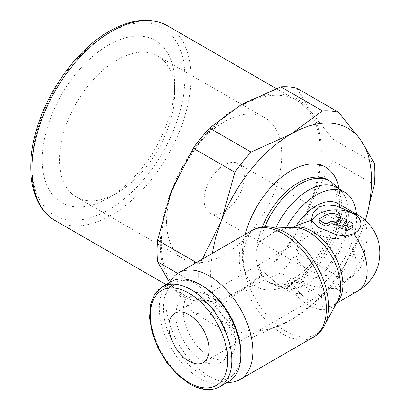 <?xml version="1.0" encoding="UTF-8"?>
<svg xmlns="http://www.w3.org/2000/svg" width="410" height="410" viewBox="0 0 410 410"><rect width="100%" height="100%" fill="white"/><g stroke="black" fill="none" stroke-linecap="round" stroke-linejoin="round"><path stroke-width="0.31" stroke-dasharray="2.05 1.54" d="M320.302 152.023A112.432 64.913 120 0 0 297.014 100.552A112.432 64.913 120 0 0 210.376 130.672A112.432 64.913 120 0 0 161.294 243.822A112.432 64.913 120 0 0 184.582 295.292A112.432 64.913 120 0 0 271.225 265.173A112.432 64.913 120 0 0 320.302 152.023M177.699 273.409L199.204 285.821L221.395 313.712A113.857 65.733 -60 0 1 210.607 273.455A113.857 65.733 -60 0 1 212.324 253.39M202.335 259.156L199.204 264.199A124.532 71.899 120 0 0 198.701 275.3A124.532 71.899 120 0 0 199.204 285.821M374.315 184.72L332.715 160.7L310.524 204.149A113.857 65.733 120 0 0 321.307 151.444A113.857 65.733 120 0 0 310.524 111.187A113.857 65.733 120 0 0 240.798 104.96A113.857 65.733 120 0 0 171.078 191.695A113.857 65.733 120 0 0 160.289 244.406A113.857 65.733 120 0 0 171.078 284.658L169.622 282.562M297.045 88.329L310.524 111.187L332.715 139.077A124.532 71.899 -60 0 1 333.212 149.599A124.532 71.899 -60 0 1 332.715 160.7M365.284 220.319A113.857 65.733 -60 0 1 360.841 233.203L365.387 220.406M358.032 215.076A43.762 25.266 120 0 1 367.099 235.109A43.762 25.266 120 0 1 336.154 288.707C321.214 288.604 307.961 285.826 296.399 280.363L292.125 282.833L289.029 285.857L286.047 289.65L274.023 281.111L260.109 268.955L256.834 261.841L255.666 254.774L256.834 247.963L260.109 241.715L274.023 232.091L286.047 228.257L291.351 228.426L292.873 227.622M260.109 268.955A59.066 34.102 120 0 0 270.641 283.356A59.066 34.102 120 0 0 274.818 285.165A59.066 34.102 120 0 0 318.683 264.747A59.066 34.102 120 0 0 341.94 208.09A59.066 34.102 120 0 0 333.361 183.767M264.86 226.843A59.066 34.102 120 0 0 260.109 241.715M274.023 281.111A56.928 32.867 120 0 0 279.763 286.154A56.928 32.867 120 0 0 283.787 287.897A56.928 32.867 120 0 0 326.068 268.217A56.928 32.867 120 0 0 348.479 213.61A56.928 32.867 120 0 0 340.213 190.163A56.928 32.867 120 0 0 336.692 187.549M276.222 227.13A56.928 32.867 120 0 0 274.023 232.086M286.047 289.65A56.928 32.867 120 0 0 287.81 290.803A56.928 32.867 120 0 0 331.68 275.551A56.928 32.867 120 0 0 356.531 218.258A56.928 32.867 120 0 0 356.362 214.107M286.487 227.432A56.928 32.867 120 0 0 286.047 228.257M169.73 282.5A61.556 35.537 -120 0 0 165.825 301.053A61.556 35.537 -120 0 0 227.371 382.335M270.677 227.13A60.383 34.86 -120 0 0 267.612 226.873A60.383 34.86 -120 0 0 243.212 257.331A60.383 34.86 -120 0 0 285.908 331.285A60.383 34.86 -120 0 0 324.484 325.381A60.383 34.86 -120 0 0 325.796 322.603M295.287 227.693A44.936 25.943 -120 0 0 289.029 228.606M289.029 285.857A44.936 25.943 -120 0 0 308.904 305.399A44.936 25.943 -120 0 0 337.614 301.007M171.247 281.624A57.641 33.277 -120 0 0 159.311 308.012A57.641 33.277 -120 0 0 184.469 366.017A57.641 33.277 -120 0 0 228.888 381.459M202.104 285.657A54.761 31.616 -120 0 0 163.385 308.012A54.761 31.616 -120 0 0 202.104 375.078A54.761 31.616 -120 0 0 240.824 352.723M183.183 311.077A37.002 21.366 60 0 1 190.85 294.139A37.002 21.366 60 0 1 219.365 304.051A37.002 21.366 60 0 1 235.514 341.289A37.002 21.366 60 0 1 227.852 358.227A37.002 21.366 60 0 1 199.337 348.315A37.002 21.366 60 0 1 183.183 311.077M228.267 345.471A37.002 21.366 -120 0 0 212.119 308.233A37.002 21.366 -120 0 0 183.603 298.321A37.002 21.366 -120 0 0 175.941 315.259A37.002 21.366 -120 0 0 192.09 352.497A37.002 21.366 -120 0 0 220.606 362.414A37.002 21.366 -120 0 0 228.267 345.471M174.665 93.244A81.441 47.022 -60 0 1 117.075 192.992A81.441 47.022 -60 0 1 76.357 197.025A81.441 47.022 -60 0 1 59.486 159.741A81.441 47.022 -60 0 1 95.038 77.782A81.441 47.022 -60 0 1 157.799 55.96A81.441 47.022 -60 0 1 174.665 93.244L174.665 83.297A93.629 54.053 120 0 0 108.46 45.074A93.629 54.053 120 0 0 42.261 159.741A93.629 54.053 120 0 0 108.465 197.963A93.629 54.053 120 0 0 174.665 83.297M166.603 221.584A81.441 47.022 120 0 0 183.475 258.869A81.441 47.022 120 0 0 246.231 237.052A81.441 47.022 120 0 0 281.783 155.088A81.441 47.022 120 0 0 264.916 117.803A81.441 47.022 120 0 0 202.156 139.625A81.441 47.022 120 0 0 166.603 221.584M336.154 229.733C325.109 229.836 315.623 232.106 307.69 236.539C300.007 241.121 296.076 246.6 295.897 252.975C296.076 259.351 300.007 264.829 307.69 269.411C315.623 273.844 325.109 276.114 336.154 276.217A28.464 16.436 120 0 0 356.28 241.357A28.464 16.436 120 0 0 350.386 228.324A28.464 16.436 120 0 0 336.154 229.733A28.464 16.436 60 0 1 354.747 254.815A28.464 16.436 60 0 1 350.386 277.626A28.464 16.436 60 0 1 336.154 276.217M244.319 176.715A28.464 16.436 120 0 0 238.425 163.687A28.464 16.436 120 0 0 216.49 171.313A28.464 16.436 120 0 0 204.067 199.957A28.464 16.436 120 0 0 209.961 212.99A28.464 16.436 120 0 0 231.896 205.364A28.464 16.436 120 0 0 244.319 176.715M338.158 203.601A43.762 25.266 -60 0 1 347.224 223.634A43.762 25.266 -60 0 1 329.363 266.326A43.762 25.266 -60 0 1 296.399 280.363M361.051 223.901A24.907 14.381 180 0 1 361.056 224.214A24.907 14.381 180 0 1 345.681 237.498A24.907 14.381 180 0 1 318.539 234.382A24.907 14.381 180 0 1 311.246 224.214A24.907 14.381 180 0 1 311.631 221.702M344.938 230.451L349.233 223.634L352.252 225.377A2.844 1.645 180 0 1 353.087 226.54M319.216 221.892A2.844 1.645 180 0 1 320.051 220.729L326.088 217.244A8.538 4.93 180 0 1 338.163 217.244L340.423 218.545M338.901 226.961L343.196 220.144L343.196 217.823M343.196 220.144L346.46 222.03M349.233 223.634L349.233 221.308M291.115 319.938A113.857 65.733 -60 0 1 221.395 313.712L234.874 336.569A124.532 71.899 120 0 0 251.089 338.014L291.115 319.938L322.429 296.83A124.532 71.899 120 0 0 338.65 276.653L360.841 233.203A113.857 65.733 -60 0 1 291.115 319.938M240.798 290.89A113.857 65.733 120 0 0 310.524 204.149L297.045 252.632A124.532 71.899 -60 0 1 280.824 272.809L240.798 290.89L209.489 313.998A124.532 71.899 -60 0 1 193.269 312.548L171.078 284.658A113.857 65.733 120 0 0 240.798 290.89M234.874 336.569L193.269 312.548M209.489 313.998L251.089 338.014M322.429 296.83L280.824 272.809M297.045 252.632L338.65 276.653M332.715 139.077L374.315 163.093M199.204 264.199L196.405 262.579M55.263 220.631A112.432 64.913 120 0 0 111.479 215.065A112.432 64.913 120 0 0 190.983 77.362A112.432 64.913 120 0 0 167.7 25.892M108.46 33.205A108.163 62.448 120 0 0 31.98 165.676A108.163 62.448 120 0 0 108.46 209.838A108.163 62.448 120 0 0 184.946 77.362A108.163 62.448 120 0 0 108.46 33.205M339.926 206.927A59.066 34.102 120 0 0 327.692 179.893C337.794 185.412 340.459 205.548 331.685 229.784C324.284 250.356 308.248 270.354 293.181 278.774C285.242 283.079 278.795 284.796 273.844 283.925L268.632 282.193A59.066 34.102 120 0 0 298.162 279.266A59.066 34.102 120 0 0 339.926 206.927M262.292 227.053A59.066 34.102 120 0 0 256.834 247.963M245.19 234.417A69.023 39.852 120 0 0 291.115 283.336A69.023 39.852 120 0 0 339.926 198.794A69.023 39.852 120 0 0 339.101 188.943M252.037 230.461A61.556 35.537 -120 0 0 239.291 258.638A61.556 35.537 -120 0 0 282.813 334.027A61.556 35.537 -120 0 0 313.594 337.076M292.125 282.833A43.762 25.266 -120 0 0 312 302.652A43.762 25.266 -120 0 0 333.883 304.82A43.762 25.266 -120 0 0 336.697 302.708M293.35 227.637A43.762 25.266 -120 0 0 292.125 228.057M162.242 286.826A57.641 33.277 -120 0 0 150.301 313.214A57.641 33.277 -120 0 0 191.06 383.806A57.641 33.277 -120 0 0 219.878 386.661M352.252 225.377L352.252 223.05M338.163 217.244L338.163 214.917M320.051 220.729L320.051 218.402M326.088 217.244L326.088 214.917M336.154 288.707A43.762 25.266 -120 0 0 358.032 290.874M256.834 261.841A59.066 34.102 120 0 0 268.632 282.193L270.641 283.356M276.243 88.56L297.014 100.552M340.213 190.163L338.583 188.646M268.432 226.899L267.612 226.873M297.568 227.883L291.351 228.431M190.85 294.139L183.603 298.321M76.357 197.025L183.475 258.869M203.252 362.573L350.386 277.626A28.464 28.464 0 0 0 350.386 228.324L238.425 163.687M311.246 220.262L311.246 224.214M361.056 223.593L361.056 224.214M117.075 192.992L108.465 197.963M307.69 236.539L174.788 313.271M307.69 269.411L209.961 212.99M157.799 55.96L264.916 117.803M227.852 358.227L220.606 362.414M336.318 303.415L333.883 304.82C335.677 303.918 337.245 301.955 338.588 298.936M324.874 324.659L324.484 325.381M279.763 286.154L287.81 290.803M283.787 287.897L274.818 285.165M166.076 284.612L184.582 295.292"/><path stroke-width="0.61" d="M169.622 282.562L157.599 261.805A124.532 71.899 -60 0 1 157.102 251.279A124.532 71.899 -60 0 1 157.599 240.178L171.078 191.695L193.269 148.246A124.532 71.899 -60 0 1 209.489 128.069L240.798 104.96L280.824 86.879A124.532 71.899 -60 0 1 297.045 88.329L338.65 112.35A124.532 71.899 120 0 0 322.429 110.9L291.115 134.008A113.857 65.733 -60 0 1 360.841 140.235A113.857 65.733 -60 0 1 371.624 180.492A113.857 65.733 -60 0 1 365.284 220.319M157.599 261.805L177.699 273.409M365.387 220.406L374.315 184.72A124.532 71.899 120 0 0 374.817 173.62A124.532 71.899 120 0 0 374.315 163.093L360.841 140.235L338.65 112.35M338.583 188.646L333.361 183.767A59.066 34.102 120 0 0 329.707 181.051A59.066 34.102 120 0 0 264.86 226.843M356.362 214.107A56.928 32.867 120 0 0 344.738 192.198L336.692 187.549A56.928 32.867 120 0 0 276.222 227.13M344.738 192.198A56.928 32.867 120 0 0 286.487 227.432M227.371 382.335A61.556 35.537 -120 0 0 240.127 379.491A61.556 35.537 -120 0 0 252.878 351.314A61.556 35.537 -120 0 0 226.007 289.368A61.556 35.537 -120 0 0 178.575 272.875A61.556 35.537 -120 0 0 169.73 282.5M252.037 230.461A61.556 35.537 -120 0 1 282.813 233.51A61.556 35.537 -120 0 1 326.339 308.899A61.556 35.537 -120 0 1 313.594 337.076C319.123 333.801 323.188 328.979 325.796 322.603A60.383 34.86 -120 0 0 328.605 306.634A60.383 34.86 -120 0 0 285.908 232.68A60.383 34.86 -120 0 0 270.677 227.13C263.85 226.197 257.639 227.309 252.037 230.461L178.575 272.875M324.874 324.659L337.614 301.007A44.936 25.943 -120 0 0 338.588 298.936A44.936 25.943 -120 0 0 340.679 287.051A44.936 25.943 -120 0 0 308.904 232.014A44.936 25.943 -120 0 0 297.568 227.883A44.936 25.943 -120 0 0 295.287 227.693L268.432 226.899M353.763 233.761L345.599 235.868L336.2 234.653L318.539 227.412L311.246 220.262L313.096 212.677L318.539 207.076L326.749 204.805L336.2 205.897L353.763 213.425A24.907 14.381 180 0 1 361.056 223.593A24.907 14.381 180 0 1 353.763 233.761A43.762 25.266 -120 0 1 367.099 270.841A43.762 25.266 -120 0 1 358.032 290.874A43.762 43.762 0 0 0 358.032 215.076A43.762 25.266 120 0 0 353.763 213.425M292.873 227.622L296.399 225.587L311.246 220.262M200.065 284.478L202.104 285.657A54.761 31.616 -120 0 1 240.824 352.723L240.824 355.075A57.641 33.277 -120 0 0 200.065 284.478A57.641 33.277 -120 0 0 171.247 281.624L162.242 286.826L154.785 293.939L150.439 304.645L149.578 318.063L152.253 333.094L158.229 348.469L166.978 362.87L177.75 375.047L189.62 383.95C201.213 390.433 211.304 391.34 219.878 386.661A57.641 33.277 -120 0 0 231.819 360.272A57.641 33.277 -120 0 0 191.06 289.68A57.641 33.277 -120 0 0 162.242 286.826M189.02 314.68A28.464 16.436 60 0 1 207.619 339.762A28.464 16.436 60 0 1 203.252 362.573A28.464 16.436 60 0 1 189.02 361.159A28.464 16.436 60 0 1 170.427 336.077A28.464 16.436 60 0 1 174.788 313.271A28.464 16.436 60 0 1 189.02 314.68M311.631 221.702A24.907 14.381 180 0 1 328.671 210.499A24.907 14.381 180 0 1 353.763 214.046A24.907 14.381 180 0 1 361.051 223.901M352.252 223.05A2.844 1.645 180 0 1 353.087 224.214A2.844 1.645 180 0 1 352.252 225.377L348.228 227.699A2.844 1.645 180 0 1 344.938 228.124L349.233 221.308L352.252 223.05M353.087 224.214L353.087 226.54A2.844 1.645 180 0 1 352.252 227.699L348.228 230.025L348.228 227.699M340.423 216.219L340.423 218.545L336.123 225.362L334.14 224.214A2.844 1.645 0 0 0 330.111 224.214L328.103 225.377A2.844 1.645 180 0 1 324.074 225.377L320.051 223.05A2.844 1.645 180 0 1 319.216 221.892L319.216 219.565A2.844 1.645 180 0 1 320.051 218.402L326.088 214.917A8.538 4.93 180 0 1 338.163 214.917L340.423 216.219L336.123 223.035L334.14 221.892A2.844 1.645 0 0 0 330.111 221.892L328.103 223.05A2.844 1.645 180 0 1 324.074 223.05L320.051 220.729A2.844 1.645 180 0 1 319.216 219.565M336.123 225.362L336.123 223.035M342.16 226.52L338.901 224.639L343.196 217.823L346.46 219.704L342.16 226.52L342.16 228.847L338.901 226.961L338.901 224.639M342.16 228.847L346.46 222.03L346.46 219.704M348.228 230.025A2.844 1.645 180 0 1 344.938 230.451L344.938 228.124M296.399 225.587A43.762 25.266 -60 0 1 338.158 203.601L358.032 215.076M219.878 386.661L228.888 381.459A57.641 33.277 -120 0 0 240.824 355.075M212.324 253.39A113.857 65.733 -60 0 1 221.395 220.744A113.857 65.733 -60 0 1 291.115 134.008L251.089 152.089A124.532 71.899 120 0 0 234.874 172.267L221.395 220.744L202.335 259.156M196.405 262.579L157.599 240.178M193.269 148.246L234.874 172.267M251.089 152.089L209.489 128.069M280.824 86.879L322.429 110.9M55.263 220.631C32.646 207.972 25.01 173.225 35.081 135.003C45.372 93.265 76.444 49.748 109.347 31.247C131.513 18.722 150.962 16.938 167.7 25.892A112.432 64.913 120 0 0 111.479 31.462A112.432 64.913 120 0 0 31.98 169.161A112.432 64.913 120 0 0 55.263 220.631L166.076 284.612M329.707 181.051L327.692 179.893A59.066 34.102 120 0 0 298.162 182.814A59.066 34.102 120 0 0 262.292 227.053M339.101 188.943A69.023 39.852 120 0 0 291.115 170.616A69.023 39.852 120 0 0 245.19 234.417M336.697 302.708A43.762 25.266 -120 0 0 342.944 284.786A43.762 25.266 -120 0 0 312 231.184A43.762 25.266 -120 0 0 293.35 227.637M189.02 293.212A54.761 31.616 -120 0 0 150.301 315.567A54.761 31.616 -120 0 0 189.02 382.632A54.761 31.616 -120 0 0 227.74 360.272A54.761 31.616 -120 0 0 189.02 293.212M352.252 227.699L352.252 225.377M324.074 225.377L324.074 223.05M328.103 225.377L328.103 223.05M334.14 224.214L334.14 221.892M330.111 224.214L330.111 221.892M320.051 223.05L320.051 220.729M167.7 25.892L276.243 88.56M358.032 290.874L336.318 303.415M313.594 337.076L240.127 379.491"/></g></svg>
